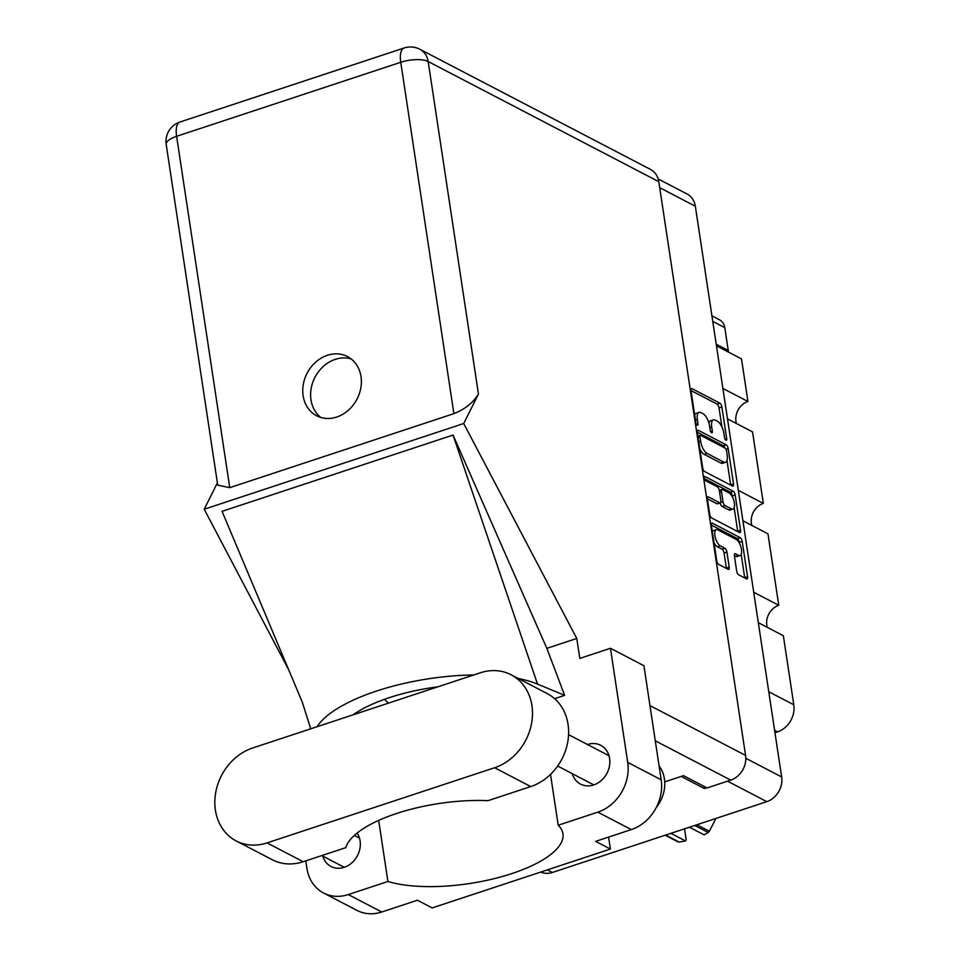 <?xml version="1.0" encoding="UTF-8"?>
<svg xmlns="http://www.w3.org/2000/svg" width="960" height="960" viewBox="0 0 960 960"><rect width="100%" height="100%" fill="white"/><g stroke="black" fill="none" stroke-linecap="round" stroke-linejoin="round"><path stroke-width="1.44" d="M734.364 555.624L735.684 556.308L738.54 555.372A8.628 3.516 71.7 0 0 740.04 555.576A8.628 3.516 71.7 0 0 741.144 547.92A8.628 3.516 71.7 0 0 736.128 539.4L717.852 529.872A8.628 3.516 71.7 0 0 716.352 529.668L713.496 530.604A8.628 3.516 71.7 0 0 712.356 531.804M716.352 529.668A8.628 3.516 71.7 0 0 714.936 535.716A8.628 3.516 71.7 0 0 720.264 545.844L724.932 548.28A3.228 1.32 71.7 0 1 726.924 552.072L729.204 567.144A3.228 1.32 71.7 0 1 728.676 569.412A3.228 1.32 71.7 0 1 728.112 569.328L718.704 564.432A3.228 1.32 71.7 0 1 716.712 560.64L711.384 525.408A3.228 1.32 71.7 0 1 711.912 523.14A3.228 1.32 71.7 0 1 712.476 523.224L740.232 537.684A3.228 1.32 71.7 0 1 742.224 541.476L747.552 576.708A3.228 1.32 71.7 0 1 747.024 578.976A3.228 1.32 71.7 0 1 746.472 578.892L738.684 574.836A3.228 1.32 71.7 0 1 736.68 571.044L734.4 555.96A3.228 1.32 71.7 0 1 734.94 553.704A3.228 1.32 71.7 0 1 735.492 553.788L738.54 555.372M704.232 478.08A2.256 0.924 71.7 0 0 705.624 480.732L717.348 486.84A3.228 1.32 71.7 0 1 719.34 490.62L720.852 500.628A3.228 1.32 71.7 0 1 720.324 502.884A3.228 1.32 71.7 0 1 719.76 502.812L708.504 496.944A3.228 1.32 71.7 0 0 707.94 496.872A3.228 1.32 71.7 0 0 707.412 499.128L709.692 514.212A3.228 1.32 71.7 0 0 711.684 517.992L739.44 532.464A3.228 1.32 71.7 0 0 740.004 532.536A3.228 1.32 71.7 0 0 740.532 530.28L735.204 495.036A3.228 1.32 71.7 0 0 733.212 491.256L704.988 476.544A2.256 0.924 71.7 0 0 704.604 476.496A2.256 0.924 71.7 0 0 704.232 478.08M704.664 471.564L732.42 486.024A3.228 1.32 71.7 0 0 732.984 486.108A3.228 1.32 71.7 0 0 733.512 483.84L728.184 448.608A3.228 1.32 71.7 0 0 726.192 444.816L698.436 430.356A3.228 1.32 71.7 0 0 697.872 430.284A3.228 1.32 71.7 0 0 697.344 432.54L702.672 467.772A3.228 1.32 71.7 0 0 704.664 471.564M658.176 178.956L687.084 194.004A20.388 17.172 117.5 0 1 695.34 206.244L781.656 776.952A20.388 17.172 117.5 0 1 766.824 801.648L552.384 872.472A20.388 17.172 117.5 0 1 540.828 872.04M723.9 433.452L724.524 437.556A2.256 0.924 71.7 0 0 726.312 440.268A2.256 0.924 71.7 0 0 726.684 438.684L721.884 406.956A3.228 1.32 71.7 0 0 719.892 403.164L692.136 388.704A3.228 1.32 71.7 0 0 691.572 388.62A3.228 1.32 71.7 0 0 691.044 390.888L695.844 422.616A2.256 0.924 71.7 0 0 697.632 425.316A2.256 0.924 71.7 0 0 698.004 423.732L697.38 419.628A10.332 4.2 71.7 0 1 699.072 412.392A10.332 4.2 71.7 0 1 700.872 412.644L703.176 413.856A10.332 4.2 71.7 0 1 709.56 425.976L710.184 430.08A2.256 0.924 71.7 0 0 711.972 432.792A2.256 0.924 71.7 0 0 712.344 431.208L711.72 427.104A10.332 4.2 71.7 0 1 713.412 419.868A10.332 4.2 71.7 0 1 715.212 420.12L717.528 421.32A10.332 4.2 71.7 0 1 723.9 433.452M753.72 592.26L778.764 605.304L767.952 533.82L742.908 520.776M722.892 388.44L747.936 401.484L741.492 358.896L716.46 345.852M738.312 490.356L763.344 503.4L752.532 431.904L727.5 418.86M704.1 786.384L704.424 788.556L706.764 787.776M704.424 788.556L681.156 776.436M711.924 315.852L719.472 319.788A13.152 11.076 117.5 0 1 724.8 327.684L728.244 350.496A13.152 11.076 -62.5 0 0 728.628 352.2M768.768 691.74L793.8 704.784L783.36 635.736L758.328 622.68M774.96 732.732L777.54 731.88L774.6 730.344M736.452 423.528A16.44 13.848 117.5 0 1 747.936 401.484M751.86 525.444A16.44 13.848 117.5 0 1 763.344 503.4M767.28 627.348A16.44 13.848 117.5 0 1 778.764 605.304M793.8 704.784A22.356 18.84 117.5 0 1 777.54 731.88M713.412 419.868L710.568 420.804A10.332 4.2 71.7 0 0 708.924 423.072M699.072 412.392L696.228 413.34A10.332 4.2 71.7 0 0 694.716 415.152M721.908 426.888L719.028 407.892A3.228 1.32 71.7 0 0 717.036 404.1L690.996 390.54M724.92 448.008A3.228 1.32 71.7 0 0 723.336 445.764L697.296 432.192M730.704 485.136A3.228 1.32 71.7 0 0 730.656 484.788L726.996 460.524M726.516 450.768A2.256 0.924 71.7 0 0 725.124 448.116L700.764 435.42A2.256 0.924 71.7 0 0 700.368 435.36A2.256 0.924 71.7 0 0 699.996 436.944L700.656 441.276A10.332 4.2 71.7 0 0 707.028 453.408L723.684 462.084A10.332 4.2 71.7 0 0 725.484 462.336A10.332 4.2 71.7 0 0 727.176 455.1L726.516 450.768M699.804 448.776A10.332 4.2 71.7 0 0 704.184 454.344L707.028 453.408M725.484 462.336L722.628 463.272A10.332 4.2 71.7 0 1 720.84 463.02L704.184 454.344M704.352 478.644L730.356 492.192A3.228 1.32 71.7 0 1 732.36 495.984L732.552 497.28M734.136 507.78L737.688 531.216L740.532 530.28M707.376 498.78L716.904 503.748A3.228 1.32 71.7 0 0 717.468 503.832L720.324 502.884M731.436 508.896A8.628 3.516 71.7 0 0 732.936 509.112A8.628 3.516 71.7 0 0 734.04 501.444A8.628 3.516 71.7 0 0 729.024 492.924L722.592 489.564A3.228 1.32 71.7 0 0 722.028 489.492A3.228 1.32 71.7 0 0 721.5 491.748L723.012 501.756A3.228 1.32 71.7 0 0 725.004 505.548L731.436 508.896L728.592 509.844A8.628 3.516 71.7 0 0 730.092 510.048L732.936 509.112M720.204 502.932A3.228 1.32 71.7 0 0 722.148 506.484L725.004 505.548M728.592 509.844L722.148 506.484M735.684 556.308A8.628 3.516 71.7 0 0 737.184 556.524L740.04 555.576M713.988 542.628A8.628 3.516 71.7 0 0 717.42 546.792L720.264 545.844M726.396 568.44A3.228 1.32 71.7 0 0 726.36 568.092L724.08 553.008A3.228 1.32 71.7 0 0 722.076 549.216L717.42 546.792M739.548 543.552L739.38 542.412A3.228 1.32 71.7 0 0 737.388 538.632L711.348 525.06M744.744 577.992A3.228 1.32 71.7 0 0 744.708 577.656L741.18 554.376M252.708 747.972A51.288 43.212 -62.5 0 0 215.4 810.12A51.288 43.212 -62.5 0 0 236.184 840.924A51.288 43.212 -62.5 0 0 267.06 842.892L494.616 767.736A51.288 43.212 -62.5 0 0 531.624 723.096A51.288 43.212 -62.5 0 0 511.14 674.784A51.288 43.212 -62.5 0 0 480.264 672.816L252.708 747.972M659.076 765.9A32.88 27.696 117.5 0 1 664.404 778.86A32.88 27.696 117.5 0 1 656.304 807.42M572.268 773.664A21.864 18.42 -62.5 0 0 580.536 784.092A21.864 18.42 -62.5 0 0 601.296 780.504A21.864 18.42 -62.5 0 0 609.6 758.436A21.864 18.42 -62.5 0 0 600.744 745.308A21.864 18.42 -62.5 0 0 587.46 744.504M322.764 856.08A21.864 18.42 -62.5 0 0 331.02 866.496A21.864 18.42 -62.5 0 0 351.792 862.908A21.864 18.42 -62.5 0 0 360.084 840.84A21.864 18.42 -62.5 0 0 357.12 833.04M361.008 376.608A33.372 28.116 -62.5 0 0 347.484 356.568A33.372 28.116 -62.5 0 0 315.792 362.052A33.372 28.116 -62.5 0 0 303.12 395.724A33.372 28.116 -62.5 0 0 316.644 415.764A33.372 28.116 -62.5 0 0 348.336 410.28A33.372 28.116 -62.5 0 0 361.008 376.608M320.76 417.444A33.372 28.116 117.5 0 1 310.98 399.816A33.372 28.116 117.5 0 1 321.768 367.92A33.372 28.116 117.5 0 1 351.216 358.98M236.184 840.924L272.316 859.752A51.288 43.212 -62.5 0 0 303.192 861.72L345.888 847.62A99.96 35.256 171.4 0 1 488.052 800.664L530.748 786.564A51.288 43.212 -62.5 0 0 567.756 741.924A51.288 43.212 -62.5 0 0 547.272 693.612L511.14 674.784M597.816 812.16A41.1 34.62 -62.5 0 0 627.708 762.36L610.452 648.276L643.92 665.712L661.176 779.796A41.1 34.62 117.5 0 1 631.284 829.596L597.816 812.16L558.204 825.24L550.512 774.384M608.592 837.084L610.404 849.06L595.632 841.368L631.284 829.596M305.784 860.868L306.912 868.308A41.1 34.62 -62.5 0 0 323.556 892.992A41.1 34.62 -62.5 0 0 348.3 894.564L381.768 912L417.408 900.228L432.18 907.92L610.404 849.06M381.768 912A41.1 34.62 117.5 0 1 357.024 910.428L323.556 892.992M658.8 181.68L428.172 61.524A20.388 17.172 117.5 0 0 419.904 49.284L650.544 169.44A20.388 17.172 117.5 0 1 658.8 181.68L745.572 755.424A20.388 17.172 117.5 0 1 730.74 780.12L707.076 787.944L683.508 775.656L664.716 781.872M610.452 648.276L579.804 658.404L576.78 638.46L463.704 423.528L478.452 394.02C473.172 402.708 464.988 409.248 453.888 413.64L229.752 487.668L217.728 485.136L166.2 144.432A20.388 7.188 -8.6 0 1 176.616 136.308L229.752 487.668M288.672 669.756L204.216 509.232L217.38 482.88M378.672 820.392L387.912 881.484L348.3 894.564M576.78 638.46L546.84 648.348L564.648 695.352L554.616 698.664M310.728 728.82L302.244 702.036L222.06 511.344L453.048 435.06L537.516 684.096L564.648 695.352M546.84 648.348L453.048 435.06M463.704 423.528L204.216 509.232M387.912 881.484A99.96 35.256 171.4 0 0 500.148 877.104A99.96 35.256 171.4 0 0 562.932 833.748A99.96 35.256 171.4 0 0 558.204 825.24M384.336 699.372L388.572 703.104M537.516 684.096A123.3 43.5 171.4 0 0 518.22 678.48M473.82 674.952A123.3 43.5 171.4 0 0 317.076 726.72M353.04 714.84A99.96 35.256 -8.6 0 1 437.868 686.82M696.852 824.76L709.356 831.264A35.016 29.496 117.5 0 1 708.192 832.476L704.1 834.84L689.448 827.208M708.192 832.476L694.716 825.456M684.528 828.828L686.16 839.628L685.56 840.96L679.116 842.088A35.016 29.496 117.5 0 1 677.712 841.716L665.22 835.212M709.356 831.264L715.944 818.448M665.64 835.068L679.116 842.088M670.908 833.328L685.56 840.96M695.34 206.244L659.712 187.68M745.8 758.268L781.656 776.952M766.824 801.648L727.536 781.176M547.392 869.868L552.384 872.472M724.8 327.684L712.764 321.408M716.208 344.232L728.244 350.496M709.824 427.728L711.72 427.104M710.724 431.736L712.344 431.208M695.484 420.252L697.38 419.628M696.384 424.272L698.004 423.732M691.164 389.016L692.136 388.704M717.036 404.1L719.892 403.164M719.028 407.892L721.884 406.956M725.076 439.212L726.684 438.684M697.464 430.68L698.436 430.356M723.336 445.764L726.192 444.816M726.072 449.304L728.184 448.608M730.656 484.788L733.512 483.84M698.1 437.58L699.996 436.944M698.76 441.9L700.656 441.276M720.84 463.02L723.684 462.084M732.36 495.984L735.204 495.036M707.544 497.268L708.504 496.944M716.904 503.748L719.76 502.812M704.316 476.772L704.988 476.544M730.356 492.192L733.212 491.256M719.604 492.372L721.5 491.748M720.72 502.512L723.012 501.756M734.532 554.1L735.492 553.788M722.076 549.216L724.932 548.28M724.08 553.008L726.924 552.072M726.36 568.092L729.204 567.144M711.516 523.536L712.476 523.224M737.388 538.632L740.232 537.684M739.38 542.412L742.224 541.476M744.708 577.656L747.552 576.708M649.956 705.6L745.572 755.424M453.888 413.64L400.752 62.28A20.388 7.188 -8.6 0 1 428.172 61.524L478.452 394.02M419.904 49.284A20.388 20.388 0 0 0 404.1 48A20.388 8.304 71.7 0 0 400.752 62.28L176.616 136.308A20.388 8.304 71.7 0 1 179.964 122.028A20.388 20.388 0 0 0 166.2 144.432M730.74 780.12L655.272 740.808M627.708 762.36L661.176 779.796M530.748 786.564L494.616 767.736M303.192 861.72L267.06 842.892M697.896 436.188L700.368 435.36M719.304 490.392L722.028 489.492M321.792 855.576L344.304 867.3M557.64 766.044L593.808 784.896M404.1 48L179.964 122.028M568.572 734.664L609 755.736M354.312 835.44L359.496 838.14"/></g></svg>
